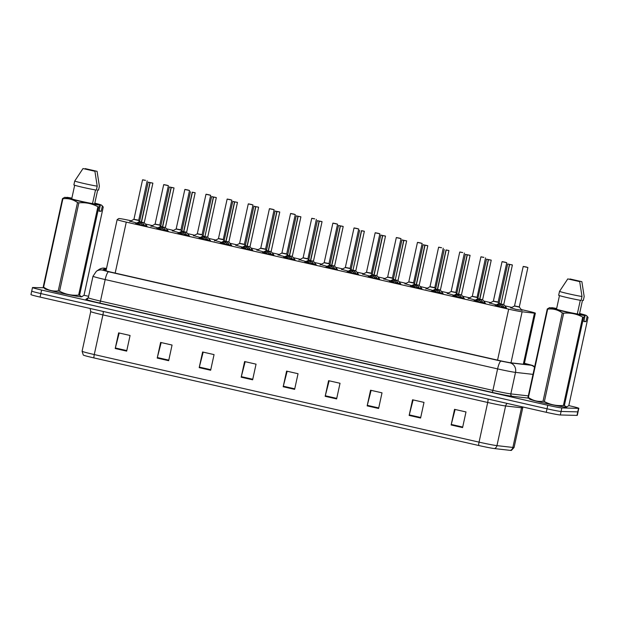 <?xml version="1.0" encoding="UTF-8"?>
<svg xmlns="http://www.w3.org/2000/svg" width="619" height="619" viewBox="0 0 619 619"><rect width="100%" height="100%" fill="white"/><g stroke="black" fill="none" stroke-linecap="round" stroke-linejoin="round"><path stroke-width="0.93" d="M485.18 302.9L478.967 301.948L474.262 300.517M464.033 298.079L457.82 297.135L453.116 295.704M442.887 293.267L436.666 292.323L431.961 290.891M421.74 288.454L415.519 287.51L410.815 286.071M400.594 283.641L394.373 282.697L389.668 281.258M379.447 278.829L373.226 277.877L368.522 276.445M358.3 274.016L352.079 273.064L347.375 271.633M337.154 269.203L330.933 268.251L326.228 266.82M316 264.39L309.786 263.439L305.082 262.007M294.853 259.578L288.64 258.626L283.935 257.195M273.706 254.757L267.485 253.813L262.781 252.382M252.56 249.944L246.339 249L241.634 247.569M231.413 245.132L225.192 244.188L220.488 242.749M210.267 240.319L204.046 239.375L199.341 237.936M189.12 235.506L182.899 234.555L178.195 233.123M167.973 230.694L161.752 229.742L157.048 228.31M146.827 225.881L140.606 224.929L135.901 223.498M506.334 307.713L500.113 306.761L495.409 305.329M496.306 304.873L489.768 303.047M475.16 300.06L468.622 298.234M454.013 295.248L447.475 293.414M432.867 290.435L426.321 288.601M411.72 285.622L405.174 283.788M390.574 280.809L384.028 278.976M369.427 275.997L362.881 274.163M348.28 271.184L341.734 269.35M327.126 266.363L320.588 264.537M305.979 261.551L299.441 259.725M284.833 256.738L278.295 254.912M263.686 251.925L257.14 250.091M242.54 247.113L235.994 245.279M221.393 242.3L214.847 240.466M200.247 237.487L193.701 235.653M179.1 232.674L172.554 230.841M157.946 227.862L151.407 226.028M136.799 223.041L130.261 221.215M521.84 310.243L515.619 309.291L510.915 307.86M131.143 220.766A12.016 0.503 12.3 0 0 118.724 218.553L117.161 219.606A12.016 0.503 12.3 0 0 117.146 219.629A12.016 0.503 12.3 0 0 126.284 222.12L508.679 309.16A12.016 0.503 12.3 0 0 522.111 311.783L534.445 313.183A12.016 0.503 12.3 0 0 535.071 313.229A12.016 0.503 12.3 0 0 535.365 313.183A12.016 0.503 12.3 0 0 526.227 310.692L521.299 309.57M511.805 307.411L504.81 305.817M490.658 302.598L483.663 301.004M469.512 297.785L462.517 296.192M448.365 292.965L441.37 291.379M427.218 288.152L420.224 286.566M406.072 283.34L399.077 281.746M384.925 278.527L377.923 276.933M363.779 273.714L356.776 272.12M342.624 268.901L335.63 267.307M321.478 264.089L314.483 262.495M300.331 259.276L293.336 257.682M279.184 254.463L272.19 252.869M258.038 249.643L251.043 248.057M236.891 244.83L229.897 243.244M215.745 240.017L208.742 238.423M194.598 235.205L187.596 233.611M173.444 230.392L166.449 228.798M152.297 225.579L145.303 223.985M494.457 448.574A4.008 3.706 96.5 0 0 496.956 445.634L505.607 405.971A16.024 0.673 -167.7 0 1 487.695 402.474L479.052 442.136A16.024 0.673 12.3 0 0 496.956 445.634L512.872 447.436A16.024 0.673 12.3 0 0 513.708 447.506A16.024 0.673 12.3 0 0 514.095 447.444L511.402 450.423A14.067 0.588 -167.7 0 1 511.101 450.439A14.067 0.588 -167.7 0 1 510.373 450.384L494.457 448.574A14.067 0.588 -167.7 0 1 478.742 445.51L93.964 357.929A14.067 0.588 -167.7 0 1 83.294 355.058L82.087 351.228A16.024 0.673 12.3 0 0 94.266 354.555L479.052 442.136A4.008 0.851 102.8 0 0 478.742 445.51M568.807 405.607L569.681 405.809A12.016 0.503 -167.7 0 1 578.819 408.308L578.053 411.828A12.016 0.503 -167.7 0 1 577.759 411.875L561.077 411.457A12.016 0.503 -167.7 0 1 547.018 408.788L40.854 293.568A12.016 0.503 -167.7 0 1 31.716 291.077L30.95 294.598A12.016 0.503 -167.7 0 0 40.088 297.089L546.252 412.308A12.016 0.503 -167.7 0 0 560.311 414.978L576.993 415.395A12.016 0.503 -167.7 0 0 577.287 415.349L578.053 411.828A12.016 0.503 -167.7 0 1 577.759 411.875L561.077 411.457A12.016 0.503 -167.7 0 1 547.018 408.788L40.854 293.568A12.016 0.503 -167.7 0 1 31.716 291.077A12.016 0.503 -167.7 0 1 32.01 291.031M199.194 367.64L202.606 351.994L214.058 354.602L210.646 370.247L199.194 367.64A3.203 0.681 102.8 0 1 199.326 367.098L210.769 369.698M157.211 358.084L160.615 342.439L172.067 345.046L168.662 360.691L157.211 358.084A3.203 0.681 102.8 0 1 157.334 357.534L168.778 360.142M115.219 348.52L118.631 332.875L130.083 335.483L126.671 351.128L115.219 348.52A3.203 0.681 102.8 0 1 115.351 347.979L126.787 350.586M325.168 396.315L328.581 380.67L340.032 383.269L336.62 398.915L325.168 396.315A3.203 0.681 102.8 0 1 325.292 395.765L336.736 398.373M367.152 405.871L370.564 390.225L382.016 392.833L378.604 408.478L367.152 405.871A3.203 0.681 102.8 0 1 367.284 405.329L378.727 407.929M409.144 415.426L412.556 399.781L424.007 402.389L420.595 418.034L409.144 415.426A3.203 0.681 102.8 0 1 409.275 414.885L420.719 417.485M451.135 424.982L454.547 409.337L465.999 411.945L462.586 427.59L451.135 424.982A3.203 0.681 102.8 0 1 451.266 424.441L462.703 427.048M241.186 377.195L244.598 361.55L256.049 364.158L252.637 379.803L241.186 377.195A3.203 0.681 102.8 0 1 241.317 376.654L252.761 379.254M283.177 386.751L286.589 371.106L298.041 373.714L294.629 389.359L283.177 386.751A3.203 0.681 102.8 0 1 283.309 386.21L294.745 388.817M287.162 371.238L283.309 386.21M245.17 361.682L241.317 376.654M455.12 409.469L451.266 424.441M413.128 399.913L409.275 414.885M371.137 390.357L367.284 405.329M329.153 380.793L325.292 395.765M119.204 333.007L115.351 347.979M161.188 342.562L157.334 357.534M203.179 352.126L199.326 367.098M106.406 268.878A12.016 0.503 12.3 0 0 105.95 268.894L104.116 270.132A12.016 0.503 12.3 0 0 104.1 270.147A12.016 0.503 12.3 0 0 113.238 272.646L498.334 360.304A12.016 0.503 12.3 0 0 511.766 362.92L526.258 364.568A12.016 0.503 12.3 0 0 526.885 364.614A12.016 0.503 12.3 0 0 527.179 364.568A12.016 0.503 12.3 0 0 524.37 363.616M578.819 408.308A12.016 0.503 -167.7 0 1 578.533 408.354L561.843 407.936A12.016 0.503 -167.7 0 1 547.792 405.267L41.62 290.048A12.016 0.503 -167.7 0 1 32.482 287.556A12.016 0.503 -167.7 0 1 32.776 287.51L43.787 287.781M84.014 295.263L88.61 296.308M525.763 266.944L523.341 266.433L525.755 267.013M514.652 305.918L519.248 306.916M527.829 267.485L523.194 266.503L514.497 306.057L519.333 307.117L516.424 306.428C519.457 307.047 519.844 307.063 517.569 306.475M526.158 266.967L527.891 267.524L519.295 306.954M495.943 305.809L500.817 303.875L500.508 305.268L500.872 304.587M512.323 264.955L509.615 264.491L501.011 303.952L503.131 305.817L503.92 307.628M509.615 264.491L512.261 264.909L509.839 264.414M501.22 304.13L503.734 304.386M499.146 303.387L500.817 303.875L499.092 303.403L495.107 305.507M509.452 264.367L501.111 303.496M498.388 306.366L501.707 307.063M501.011 303.952L500.709 305.314L503.085 307.705M500.508 305.268L497.088 306.343M504.825 262.147L502.195 261.62L504.601 262.201M493.505 301.105L498.094 302.103M504.617 262.131L503.626 261.953L504.539 262.185M506.682 262.673L502.048 261.69L493.351 301.244L498.179 302.304L495.277 301.615C498.31 302.234 498.697 302.25 496.415 301.662M504.555 262.116L502.048 261.69M505.011 262.154L506.744 262.711L498.148 302.142M483.671 257.334L481.048 256.808L483.454 257.38M472.359 296.292L476.947 297.29M483.47 257.318L482.48 257.14L483.393 257.372M476.994 297.329L474.131 296.803C477.164 297.422 477.543 297.437 475.268 296.849M483.4 257.303L480.901 256.877L472.305 296.3L468.096 298.66M483.865 257.342L480.901 256.877M462.525 252.521L459.902 251.987L462.308 252.567M451.212 291.479L455.801 292.478M462.323 252.506L461.333 252.328L462.246 252.56M451.158 291.487L452.984 291.982C456.017 292.609 456.396 292.625 454.122 292.036M462.254 252.49L459.747 252.065L451.15 291.487M462.718 252.529L459.747 252.065M441.378 247.708L438.755 247.174L441.161 247.755M430.066 286.667L434.654 287.665M441.177 247.693L440.186 247.507L441.092 247.739M434.7 287.703L431.838 287.17C434.871 287.796 435.25 287.812 432.975 287.224M441.107 247.677L438.6 247.244L430.004 286.674L425.802 289.034M441.571 247.716L438.6 247.244M474.796 300.996L479.377 299.155L479.361 300.455L479.725 299.774M491.169 260.142L488.461 259.678L479.864 299.109L481.977 300.996L482.774 302.815M478 298.575L479.663 299.093M488.461 259.678L491.115 260.096L488.492 259.601M480.073 299.317L482.588 299.573M488.306 259.554L479.671 299.062L477.945 298.59L477.032 297.491L472.204 296.431M477.234 301.554L480.561 302.25M479.864 299.139L479.563 300.501L481.938 302.892M479.361 300.455L475.941 301.53M453.65 296.184L458.222 294.342L458.215 295.642L458.578 294.954M470.022 255.33L467.314 254.866L458.71 294.327L460.83 296.184L461.627 298.002M456.853 293.762L458.517 294.28M467.314 254.866L469.968 255.283L467.546 254.78M458.927 294.505L461.441 294.76M467.152 254.742L458.524 294.249L456.791 293.777L455.886 292.671M456.087 296.741L459.414 297.437M458.71 294.327L458.416 295.689L460.791 298.079M458.215 295.642L454.795 296.718M432.495 291.371L437.076 289.53L437.068 290.829L437.432 290.141M448.876 250.517L446.167 250.053L437.563 289.514L439.683 291.371L440.48 293.182M435.706 288.949L437.37 289.468M446.167 250.053L448.821 250.471L446.198 249.975M437.571 289.475L440.295 289.947M446.005 249.929L437.378 289.437L435.644 288.965L431.667 291.069M434.94 291.928L438.267 292.625M440.341 289.986L437.571 289.483L437.269 290.876L439.645 293.267M437.068 290.829L433.64 291.905M579.608 313.477A18.833 0.789 -167.7 0 1 586.363 315.528A18.833 0.789 -167.7 0 1 586.386 315.543L587.16 316.247L585.992 321.609L583.818 321.555L584.986 316.193L583.624 317.245L564.358 405.607L566.872 407.008L566.385 407.163A18.833 0.789 -167.7 0 1 565.99 407.186A18.833 0.789 -167.7 0 1 546.577 403.588A18.833 0.789 -167.7 0 1 529.686 399.162L527.999 397.328L547.266 308.966L549.626 307.62A18.833 0.789 -167.7 0 0 563.917 311.481A18.833 0.789 -167.7 0 0 584.212 315.489L577.326 313.926A12.016 0.503 -167.7 0 1 565.395 311.512A12.016 0.503 -167.7 0 1 556.504 309.183L549.626 307.62M566.261 407.101L568.784 405.716L588.05 317.354L586.363 315.528M550.802 307.976L551.792 307.674A18.833 0.789 -167.7 0 1 556.659 308.479M581.875 281.676L569.952 278.96L581.875 281.676L584.174 296.563L583.322 300.478L582.487 300.285L579.5 313.98L586.386 315.543M551.792 307.674L556.597 308.765M564.358 405.607A21.634 0.905 -167.7 0 1 563.422 405.445L582.688 317.083C576.776 313.903 570.432 312.603 563.646 313.199L544.38 401.561C550.283 404.741 556.636 406.041 563.422 405.445M544.38 401.561A21.634 0.905 -167.7 0 1 543.025 401.251L562.292 312.889C557.858 309.74 552.984 308.486 547.676 309.113L528.409 397.475C532.851 400.625 537.725 401.886 543.025 401.251M528.409 397.475A21.634 0.905 -167.7 0 1 527.999 397.328M547.676 309.113A21.634 0.905 -167.7 0 1 547.266 308.966M563.646 313.199A21.634 0.905 -167.7 0 1 562.292 312.889M583.624 317.245A21.634 0.905 -167.7 0 1 582.688 317.083M584.986 316.193L584.212 315.489M559.468 295.603L556.504 309.183M577.326 313.926L580.305 300.285M581.999 296.509L581.148 300.424A12.821 0.534 -167.7 0 1 568.211 297.824A12.821 0.534 -167.7 0 1 558.655 295.302L559.514 291.394A12.821 0.534 -167.7 0 0 569.062 293.909A12.821 0.534 -167.7 0 0 581.999 296.509L579.701 281.622L567.778 278.906L559.514 291.394M567.778 278.906L579.701 281.622M585.992 321.609L583.91 321.137M94.815 203.133A18.833 0.789 -167.7 0 1 101.578 205.175A18.833 0.789 -167.7 0 1 101.593 205.198L102.367 205.903L101.199 211.265L99.032 211.211L100.201 205.848L98.839 206.893L79.572 295.263L81.468 296.756L82.087 296.656L81.6 296.811A18.833 0.789 -167.7 0 1 81.197 296.841A18.833 0.789 -167.7 0 1 61.784 293.244A18.833 0.789 -167.7 0 1 44.893 288.81L43.214 286.984L62.48 198.622L64.833 197.268A18.833 0.789 -167.7 0 0 79.131 201.129A18.833 0.789 -167.7 0 0 99.419 205.144L92.54 203.574A12.016 0.503 -167.7 0 1 80.609 201.167A12.016 0.503 -167.7 0 1 71.719 198.838L64.833 197.268M81.468 296.756L83.998 295.371L103.257 207.009L101.578 205.175M66.009 197.631L67.007 197.322A18.833 0.789 -167.7 0 1 71.874 198.126M97.082 171.324L85.167 168.616L97.082 171.324L99.38 186.218L98.529 190.134L97.694 189.94L94.707 203.628L101.593 205.198M67.007 197.322L71.812 198.42M79.572 295.263A21.634 0.905 -167.7 0 1 78.628 295.101L97.895 206.738C91.991 203.55 85.639 202.258 78.853 202.854L59.586 291.216C65.498 294.396 71.843 295.689 78.628 295.101M59.586 291.216A21.634 0.905 -167.7 0 1 58.24 290.907L77.507 202.545C73.065 199.395 68.191 198.134 62.89 198.769L43.624 287.131C48.058 290.28 52.932 291.534 58.24 290.907M43.624 287.131A21.634 0.905 -167.7 0 1 43.214 286.984M62.89 198.769A21.634 0.905 -167.7 0 1 62.48 198.622M78.853 202.854A21.634 0.905 -167.7 0 1 77.507 202.545M98.839 206.893A21.634 0.905 -167.7 0 1 97.895 206.738M100.201 205.848L99.419 205.144M74.682 185.251L71.719 198.838M92.54 203.574L95.512 189.94M97.214 186.164L96.355 190.079A12.821 0.534 -167.7 0 1 83.418 187.472A12.821 0.534 -167.7 0 1 73.87 184.957L74.721 181.042A12.821 0.534 -167.7 0 0 84.269 183.564A12.821 0.534 -167.7 0 0 97.214 186.164L94.908 171.27L82.992 168.561L74.721 181.042M82.992 168.561L94.908 171.27M101.199 211.265L99.117 210.793M420.231 242.888L417.608 242.362L420.015 242.942M408.919 281.854L413.507 282.852M420.03 242.88L419.04 242.694L419.945 242.927M422.088 243.422L417.454 242.431L408.757 281.993L413.593 283.045L410.683 282.357C413.724 282.984 414.103 282.999 411.828 282.403M419.961 242.865L417.454 242.431M420.425 242.903L422.15 243.46L413.554 282.883M399.085 238.075L396.462 237.549L398.868 238.129M387.773 277.033L392.361 278.039M398.884 238.067L397.893 237.882L398.798 238.114M400.942 238.609L396.307 237.619L387.61 277.18L392.446 278.233L389.537 277.544C392.578 278.171 392.957 278.186 390.682 277.591M399.27 238.091L401.004 238.648L392.407 278.07M377.729 233.255L375.315 232.736L377.722 233.317M366.626 272.221L371.214 273.227M379.795 233.796L375.16 232.806L366.463 272.368L371.299 273.42L368.39 272.731C371.431 273.358 371.81 273.374 369.535 272.778M378.124 233.278L379.857 233.827L371.261 273.258M411.349 286.558L415.929 284.717L415.922 286.017L416.278 285.328M427.729 245.704L425.021 245.24L416.417 284.694L418.537 286.558L419.334 288.369M414.56 284.136L416.216 284.655M425.021 245.24L427.675 245.658L425.253 245.155M416.633 284.879L419.148 285.135M424.858 245.116L416.223 284.624L414.498 284.144L413.593 283.045M413.794 287.108L417.121 287.812M416.417 284.694L416.123 286.063L418.498 288.454M415.922 286.017L412.494 287.092M390.202 281.738L395.077 279.811L394.775 281.204L395.131 280.515M406.582 240.892L403.874 240.427L395.27 279.881L397.39 281.746L398.187 283.556M403.874 240.427L406.528 240.845L403.905 240.35M395.487 280.067L398.002 280.322M393.405 279.324L395.077 279.811L393.351 279.331L389.366 281.444M403.712 240.304L395.371 279.432M392.647 282.295L395.974 282.991M395.27 279.881L394.976 281.25L397.352 283.641M394.775 281.204L391.347 282.272M369.056 276.925L373.636 275.091L373.628 276.391L373.984 275.703M385.436 236.079L382.728 235.615L374.124 275.068L376.244 276.933L377.041 278.743M372.259 274.503L373.922 275.022M382.728 235.615L385.382 236.025L382.759 235.537M374.34 275.246L376.847 275.509M382.565 235.491L373.93 274.998L372.205 274.519L371.299 273.42M371.501 277.482L374.828 278.179M374.124 275.068L373.83 276.438L376.197 278.829M373.628 276.391L370.201 277.459M356.792 228.45L354.161 227.924L356.575 228.504M345.472 267.408L350.068 268.414M356.583 228.442L355.592 228.256L356.505 228.488M358.649 228.976L354.014 227.993L345.317 267.555L350.153 268.607L347.244 267.919C350.284 268.538 350.663 268.561 348.389 267.965M356.521 228.426L354.014 227.993M356.977 228.465L358.711 229.015L350.114 268.445M335.645 223.637L333.014 223.111L335.421 223.691M324.325 262.595L328.921 263.593M335.436 223.621L334.446 223.444L335.359 223.676M337.502 224.163L332.867 223.18L324.17 262.735L329.006 263.795L326.097 263.106C329.13 263.725 329.517 263.74 327.234 263.152M335.374 223.614L332.867 223.18M335.831 223.645L337.564 224.202L328.968 263.632M314.498 218.824L311.868 218.298L314.274 218.878M303.178 257.783L307.767 258.781M314.29 218.809L313.299 218.631L314.212 218.863M307.813 258.819L304.95 258.293C307.983 258.912 308.363 258.928 306.088 258.34M314.228 218.793L311.721 218.368L303.124 257.79L298.915 260.15M314.684 218.832L311.721 218.368M293.344 214.012L290.721 213.485L293.127 214.058M282.032 252.97L286.62 253.968M293.143 213.996L292.153 213.818L293.066 214.05M295.209 214.538L290.574 213.555L281.877 253.109L286.705 254.169L283.804 253.481C286.837 254.1 287.216 254.115 284.941 253.527M293.073 213.981L290.574 213.555M293.538 214.019L295.271 214.576L286.674 253.999M272.198 209.199L269.575 208.665L271.981 209.245M260.885 248.157L265.474 249.155M271.996 209.183L271.006 209.005L271.911 209.237M274.055 209.725L269.42 208.742L260.723 248.296L265.559 249.349L262.657 248.66C265.69 249.287 266.069 249.302 263.795 248.714M271.927 209.168L269.42 208.742M272.391 209.207L274.124 209.764L265.528 249.186M347.909 272.112L352.784 270.178L352.482 271.579L352.838 270.89M364.289 231.266L361.581 230.802L352.977 270.255L355.097 272.12L355.886 273.931M361.581 230.802L364.235 231.212L361.806 230.717M355.747 270.727L352.985 270.224L355.701 270.696M351.112 269.691L352.784 270.178L351.058 269.706L347.073 271.818M361.419 230.678L353.078 269.799M350.354 272.67L353.681 273.366M352.977 270.255L352.675 271.617L355.051 274.016M352.482 271.579L349.054 272.646M326.762 267.3L331.343 265.466L331.327 266.758L331.691 266.077M343.143 226.446L340.435 225.981L331.83 265.443L333.951 267.307L334.74 269.118M329.966 264.878L331.629 265.396M340.435 225.981L343.081 226.399L340.659 225.904M332.039 265.621L334.554 265.884M340.272 225.865L331.637 265.365L329.912 264.893L325.927 267.006M329.207 267.857L332.527 268.553M331.83 265.443L331.529 266.804L333.904 269.203M331.327 266.758L327.908 267.834M305.616 262.487L310.196 260.645L310.181 261.945L310.545 261.264M321.988 221.633L319.288 221.169L310.684 260.63L312.796 262.495L313.593 264.305M308.819 260.065L310.483 260.584M319.288 221.169L321.934 221.587L319.512 221.091M310.893 260.808L313.407 261.063M319.125 221.053L310.49 260.553L308.765 260.081L307.852 258.982L303.024 257.922M308.053 263.044L311.38 263.74M310.684 260.63L310.382 261.992L312.757 264.383M310.181 261.945L306.761 263.021M284.469 257.674L289.042 255.833L289.034 257.133L289.398 256.452M300.842 216.82L298.134 216.356L289.537 255.786L291.65 257.674L292.447 259.493M287.673 255.252L289.336 255.771M298.134 216.356L300.788 216.774L298.165 216.279M289.746 255.995L292.261 256.251M297.971 216.232L289.344 255.74L287.611 255.268L283.634 257.372M286.907 258.231L290.234 258.928M289.537 255.817L289.235 257.179L291.611 259.57M289.034 257.133L285.614 258.208M263.323 252.862L267.895 251.02L267.888 252.32L268.251 251.631M279.695 212.008L276.987 211.543L268.383 251.005L270.503 252.862L271.3 254.68M266.526 250.44L268.189 250.958M276.987 211.543L279.641 211.961L277.219 211.458M268.6 251.182L271.114 251.438M276.825 211.419L268.197 250.927L266.464 250.455L262.487 252.56M265.76 253.419L269.087 254.115M268.383 251.005L268.089 252.366L270.464 254.757M267.888 252.32L264.468 253.395M251.051 204.386L248.428 203.852L250.834 204.432M239.739 243.344L244.327 244.343M250.85 204.371L249.859 204.185L250.765 204.417M252.908 204.912L248.273 203.922L239.576 243.484L244.412 244.536L241.503 243.847C244.544 244.474 244.923 244.49 242.648 243.901M250.78 204.355L248.273 203.922M251.244 204.394L252.97 204.951L244.373 244.373M229.703 199.558L227.281 199.039L229.688 199.62M218.592 238.532L223.18 239.53M231.761 200.099L227.127 199.109L218.43 238.671L223.266 239.723L220.356 239.035C223.397 239.661 223.776 239.677 221.501 239.089M230.09 199.581L231.823 200.138L223.227 239.561M208.758 194.753L206.135 194.227L208.541 194.807M197.446 233.711L202.034 234.717M208.557 194.745L207.566 194.559L208.471 194.792M210.615 195.287L205.98 194.296L197.283 233.858L202.119 234.911L199.21 234.222C202.251 234.849 202.63 234.864 200.355 234.268M208.487 194.73L205.98 194.296M208.943 194.768L210.677 195.325L202.08 234.748M187.611 189.94L184.988 189.414L187.395 189.994M176.299 228.898L180.887 229.904M187.402 189.932L186.42 189.747L187.325 189.979M189.468 190.474L184.833 189.484L176.136 229.045L180.972 230.098L178.063 229.409C181.104 230.036 181.483 230.051 179.208 229.456M187.34 189.917L184.833 189.484M187.797 189.956L189.53 190.505L180.934 229.935M166.465 185.127L163.834 184.601L166.248 185.182M155.145 224.086L159.741 225.092M166.256 185.12L165.265 184.934L166.178 185.166M168.322 185.654L163.687 184.671L155.09 224.093L156.917 224.596C159.95 225.215 160.336 225.239 158.062 224.643M166.194 185.104L163.687 184.671M166.65 185.143L168.383 185.692L159.787 225.123L155.09 224.101L150.889 226.461M145.318 180.315L142.687 179.789L145.094 180.369M133.998 219.273L138.586 220.271M145.109 180.299L144.119 180.121L145.032 180.353M138.633 220.31L135.77 219.784C138.803 220.403 139.182 220.418 136.907 219.83M145.047 180.291L142.54 179.858L133.944 219.281L129.735 221.641M145.504 180.322L142.54 179.858M242.168 248.049L246.749 246.207L246.741 247.507L247.097 246.819M258.549 207.195L255.84 206.731L247.236 246.192L249.356 248.049L250.153 249.859M245.379 245.627L247.035 246.145M255.84 206.731L258.494 207.148L255.871 206.653M247.453 246.37L249.968 246.625M255.678 206.607L247.043 246.114L245.317 245.642L241.34 247.747M244.613 248.606L247.94 249.302M247.236 246.192L246.942 247.554L249.318 249.944M246.741 247.507L243.313 248.583M221.022 243.236L225.602 241.395L225.595 242.694L225.95 242.006M237.402 202.382L234.694 201.918L226.09 241.371L228.21 243.236L229.007 245.047M224.225 240.814L225.889 241.333M234.694 201.918L237.348 202.336L234.725 201.84M226.306 241.557L228.821 241.812M234.531 201.794L225.896 241.302L224.171 240.83L223.266 239.723M223.467 243.793L226.794 244.49M226.09 241.371L225.796 242.741L228.171 245.132M225.595 242.694L222.167 243.77M199.875 238.416L204.75 236.481L204.448 237.882L204.804 237.193M216.255 197.569L213.547 197.105L204.943 236.559L207.063 238.423L207.86 240.234M213.547 197.105L216.201 197.523L213.772 197.02M205.16 236.744L207.674 237M203.078 236.001L204.75 236.481L203.024 236.009L199.039 238.122M213.385 196.981L205.044 236.11M202.32 238.973L205.647 239.669M204.943 236.559L204.649 237.928L207.017 240.319M204.448 237.882L201.02 238.949M178.729 233.603L183.309 231.769L183.301 233.069L183.657 232.38M195.109 192.757L192.401 192.292L183.797 231.746L185.917 233.611L186.706 235.421M181.932 231.181L183.595 231.699M192.401 192.292L195.055 192.702L192.432 192.215M186.567 232.226L183.804 231.715L186.52 232.187M192.238 192.169L183.603 231.676L181.878 231.197L177.893 233.309M181.174 234.16L184.501 234.856M183.797 231.746L183.495 233.115L185.87 235.506M183.301 233.069L179.874 234.137M157.582 228.79L162.163 226.956L162.155 228.256L162.511 227.568M173.962 187.944L171.254 187.48L162.65 226.933L164.77 228.798L165.559 230.608M160.785 226.368L162.449 226.887M171.254 187.48L173.9 187.89L171.478 187.395M162.867 227.111L165.374 227.374M171.092 187.356L162.457 226.856L160.731 226.384L156.746 228.496M160.027 229.347L163.346 230.044M162.65 226.933L162.348 228.295L164.724 230.694M162.155 228.256L158.727 229.324M136.435 223.977L141.016 222.144L141 223.436L141.364 222.755M152.816 183.123L150.108 182.659L141.503 222.12L143.623 223.985L144.413 225.796M139.639 221.556L141.302 222.074M150.108 182.659L152.754 183.077L150.138 182.582M141.712 222.298L144.227 222.561M149.945 182.543L141.31 222.043L139.585 221.571L135.6 223.683M138.88 224.535L142.2 225.231M141.503 222.12L141.202 223.482L143.577 225.881M141 223.436L137.58 224.511M523.31 364.235L534.445 313.183M510.985 362.819L522.111 311.783M497.568 360.126L508.679 309.16M115.173 273.087L126.284 222.12M514.095 447.444L522.746 407.782A16.024 0.673 -167.7 0 1 522.351 407.844A16.024 0.673 -167.7 0 1 521.515 407.774L505.607 405.971A4.008 3.706 -83.5 0 1 507.294 403.433M510.373 450.384A4.008 3.706 96.5 0 0 512.872 447.436L521.515 407.774A4.008 3.706 -83.5 0 1 521.879 406.753M93.964 357.929A4.008 0.851 -77.2 0 1 94.266 354.555L102.916 314.893A16.024 0.673 -167.7 0 1 90.73 311.566L90.134 308.486M82.103 351.205A16.024 0.673 12.3 0 0 82.087 351.228L90.73 311.566M576.993 415.395L578.533 408.354M560.311 414.978L561.843 407.936M546.252 412.308L547.792 405.267M40.088 297.089L41.62 290.048M487.996 399.046A4.008 0.851 102.8 0 1 487.695 402.474L102.916 314.893A4.008 0.851 102.8 0 0 103.218 311.458M106.507 268.437L105.199 268.321L102.537 270.116L108.619 271.787L501.042 361.109L509.994 362.858L530.97 365.233L524.432 363.338M534.692 366.641L532.394 365.403L525.562 363.585A8.016 1.702 102.8 0 0 525.492 363.577M106.507 268.414L103.876 268.12C103.86 268.391 103.543 267.276 99.025 269.497A8.016 8.001 56.1 0 1 105.199 268.321M528.58 398.133L512.199 396.276A18.028 0.758 -167.7 0 1 492.051 392.345L99.62 303.024A18.028 0.758 -167.7 0 1 85.933 299.256L88.324 297.654M533.005 374.371L515.511 372.383L510.822 393.901L528.317 395.881M509.994 362.858A8.016 7.405 96.5 0 1 515.511 372.383A16.024 0.673 -167.7 0 1 497.599 368.893L492.91 390.403A16.024 0.673 12.3 0 0 510.822 393.901A2.004 1.849 -83.5 0 0 512.199 396.276M501.042 361.109A8.016 1.702 102.8 0 0 497.599 368.893L105.176 279.564L100.479 301.082L492.91 390.403A2.004 0.426 -77.2 0 1 492.051 392.345M108.619 271.787A8.016 1.702 102.8 0 0 105.176 279.564A16.024 0.673 -167.7 0 1 92.989 276.236L88.3 297.754A16.024 0.673 12.3 0 0 100.479 301.082A2.004 0.426 -77.2 0 1 99.62 303.024M88.316 297.731A16.024 0.673 12.3 0 0 88.3 297.754L87.48 298.962A2.004 1.996 -123.9 0 1 85.933 299.256M99.025 269.497L96.363 271.284A8.016 8.001 56.1 0 1 102.537 270.116M530.97 365.233A8.016 7.405 96.5 0 1 534.537 367.338M105.555 270.72L105.95 268.894M500.523 303.968L498.991 303.534M509.414 264.445L507.681 263.973L499.084 303.395M503.82 304.587L506.528 307.999M503.131 305.817L502.821 307.233M503.402 306.258L503.154 307.403M497.397 304.888L497.142 306.065M497.924 304.625L497.614 306.049M485.536 257.86L477.032 297.491M464.389 253.047L455.855 292.508M443.235 248.234L434.739 287.858L429.903 286.806M479.377 299.155L477.837 298.714L486.534 259.16L488.267 259.632M477.837 298.714L473.736 300.942M482.673 299.774L485.373 303.186M481.977 300.996L481.667 302.42M482.255 301.445L482.008 302.59M476.251 300.076L475.996 301.252M476.777 299.813L476.468 301.236M458.222 294.342L456.69 293.901L465.387 254.347L467.121 254.819M461.526 294.954L464.227 298.373M460.83 296.184L460.521 297.607M461.109 296.633L460.861 297.778M455.104 295.263L454.849 296.439M455.63 295L455.321 296.424M437.076 289.53L435.544 289.088M445.966 250.006L448.937 250.556L440.38 290.141L437.78 289.692M440.38 290.141L443.08 293.561M439.683 291.371L439.374 292.795M439.962 291.82L439.714 292.965M433.958 290.45L433.702 291.626M434.484 290.187L434.174 291.611M415.929 284.717L414.397 284.276L423.094 244.714L424.82 245.194M419.233 285.328L421.934 288.748M418.537 286.558L418.227 287.982M418.815 287.007L418.568 288.152M412.811 285.638L412.556 286.814M413.337 285.374L413.028 286.79M394.783 279.904L393.251 279.463M403.673 240.381L401.948 239.901L393.351 279.331M398.087 280.515L400.787 283.935M397.39 281.746L397.081 283.162M397.669 282.194L397.413 283.34M391.665 280.825L391.409 281.993M392.191 280.562L391.881 281.978M373.636 275.091L372.104 274.65L380.801 235.088L382.527 235.568M372.104 274.65L368.003 276.879M376.94 275.703L379.64 279.115M376.244 276.933L375.934 278.349M376.522 277.374L376.267 278.527M370.51 276.012L370.255 277.18M371.036 275.749L370.727 277.165M324.17 262.735L320.069 264.963M316.355 219.35L307.852 258.982M352.49 270.279L350.958 269.838M361.38 230.755L364.351 231.297L355.786 270.89L353.194 270.433M355.786 270.89L358.494 274.302M355.097 272.12L354.788 273.536M355.368 272.561L355.12 273.714M349.364 271.199L349.108 272.368M349.89 270.936L349.58 272.352M331.343 265.466L329.811 265.025M340.233 225.943L338.5 225.463L329.912 264.886M334.639 266.077L337.347 269.489M333.951 267.307L333.641 268.723M334.221 267.748L333.974 268.901M328.217 266.387L327.962 267.555M328.743 266.124L328.434 267.54M310.196 260.645L308.765 260.081M319.087 221.122L317.354 220.65L308.757 260.073M313.493 261.264L316.294 264.994M312.796 262.495L312.487 263.911M313.075 262.936L312.827 264.081M307.07 261.566L306.815 262.742M307.597 261.303L307.287 262.727M289.042 255.833L287.51 255.392M297.94 216.31L296.207 215.838L287.611 255.26M292.346 256.452L295.046 259.864M291.65 257.674L291.34 259.098M291.928 258.123L291.681 259.268M285.924 256.753L285.668 257.93M286.45 256.49L286.14 257.914M267.895 251.02L266.363 250.579M276.786 211.497L275.06 211.025L266.464 250.447M271.199 251.631L273.9 255.051M270.503 252.862L270.194 254.285M270.782 253.31L270.534 254.455M264.777 251.941L264.522 253.117M265.303 251.678L264.994 253.101M218.43 238.671L214.329 240.899M159.787 225.123L154.99 224.233M147.175 180.841L138.671 220.472L133.843 219.412M246.749 246.207L245.217 245.766M255.639 206.684L253.914 206.212L245.317 245.635M250.053 246.819L252.753 250.238M249.356 248.049L249.047 249.472M249.635 248.498L249.387 249.643M243.631 247.128L243.375 248.304M244.157 246.865L243.847 248.289M225.602 241.395L224.07 240.953L232.767 201.392L234.493 201.871M224.07 240.953L219.969 243.182M228.906 242.006L231.607 245.426M228.21 243.236L227.9 244.66M228.488 243.685L228.233 244.83M222.484 242.315L222.229 243.491M223.01 242.052L222.701 243.468M204.456 236.582L202.924 236.141M213.346 197.059L211.621 196.579L203.024 236.009M207.76 237.193L210.561 240.93M207.063 238.423L206.754 239.839M207.342 238.872L207.086 240.017M201.337 237.503L201.074 238.671M201.856 237.239L201.546 238.655M183.309 231.769L181.777 231.328M192.2 192.246L195.171 192.795L186.605 232.38L184.013 231.924M186.605 232.38L189.313 235.793M185.917 233.611L185.607 235.027M186.195 234.059L185.94 235.205M180.183 232.69L179.928 233.858M180.709 232.427L180.4 233.843M162.163 226.956L160.631 226.515M171.053 187.433L169.327 186.953L160.731 226.384M165.459 227.568L168.267 231.305M164.77 228.798L164.461 230.214M165.041 229.239L164.793 230.392M159.037 227.877L158.781 229.045M159.563 227.614L159.253 229.03M141.016 222.144L139.476 221.703M149.906 182.62L148.173 182.141L139.577 221.563M144.312 222.755L147.02 226.167M143.623 223.985L143.314 225.401M143.894 224.426L143.647 225.579M137.89 223.064L137.635 224.233M138.416 222.801L138.107 224.217M524.208 364.336L535.365 313.183M105.981 270.843L117.146 219.629M522.746 407.782L522.993 407.008M32.482 287.556L31.716 291.077M96.363 271.284L92.989 276.236M525.562 363.585L524.432 363.33M523.194 266.503L525.964 266.928M514.497 306.057L510.613 308.007M519.333 307.117L522.049 310.506M503.789 304.424L512.385 264.994L507.681 263.973M493.351 301.244L489.467 303.194M498.179 302.304L499.084 303.426M451.05 291.619L447.173 293.568M434.739 287.858L435.637 288.98M482.634 299.611L491.231 260.181L486.534 259.16M461.488 294.791L470.084 255.368L465.387 254.347M456.69 293.901L452.814 295.851M444.241 249.534L435.644 288.957M408.757 281.993L404.88 283.943M396.307 237.619L399.085 238.044M387.61 277.18L383.726 279.13M392.446 278.233L393.344 279.355M375.16 232.806L377.93 233.231M366.463 272.368L362.579 274.31M419.195 285.166L427.791 245.743L423.094 244.714M414.397 284.276L410.513 286.226M398.048 280.353L406.644 240.93L401.948 239.901M376.901 275.54L385.498 236.118L380.801 235.088M345.317 267.555L341.433 269.497M350.153 268.607L351.05 269.729M329.006 263.795L329.904 264.917M281.877 253.109L277.993 255.059M286.705 254.169L287.611 255.283M260.723 248.296L256.846 250.246M265.559 249.349L266.456 250.471M359.654 230.276L351.058 269.706M334.608 265.915L343.205 226.484L338.5 225.463M313.462 261.102L322.05 221.672L317.354 220.65M308.657 260.212L304.78 262.154M292.307 256.289L300.904 216.859L296.207 215.838M271.161 251.469L279.757 212.046L275.06 211.025M239.576 243.484L235.7 245.434M244.412 244.536L245.31 245.658M227.127 199.109L229.904 199.535M197.283 233.858L193.399 235.808M202.119 234.911L203.017 236.032M176.136 229.045L172.252 230.988M180.972 230.098L181.87 231.22M159.826 225.285L160.723 226.407M138.671 220.472L139.577 221.594M250.014 246.656L258.61 207.233L253.914 206.212M228.868 241.843L237.464 202.421L232.767 201.392M207.721 237.031L216.317 197.608L211.621 196.579M190.474 191.766L181.878 231.197M165.428 227.405L174.024 187.983L169.327 186.953M144.281 222.592L152.878 183.162L148.173 182.141"/></g></svg>
